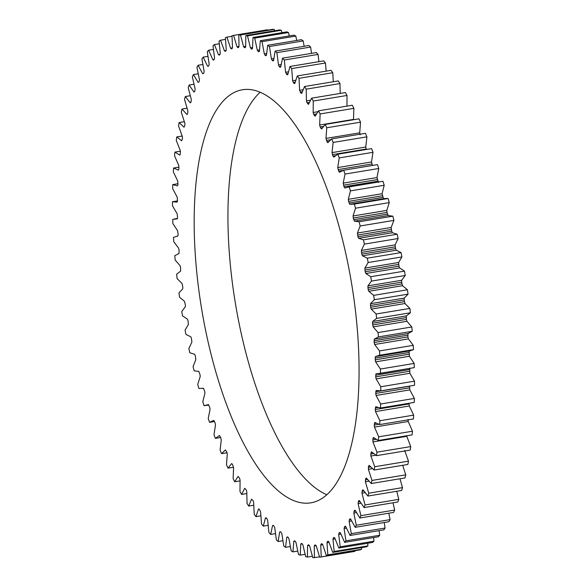 <?xml version="1.0" encoding="UTF-8"?>
<svg xmlns="http://www.w3.org/2000/svg" width="587" height="587" viewBox="0 0 587 587"><rect width="100%" height="100%" fill="white"/><g stroke="black" fill="none" stroke-linecap="round" stroke-linejoin="round"><path stroke-width="0.88" d="M187.092 114.516L187.84 112.77L187.847 110.862L184.501 99.386L185.331 96.539L190.188 102.798L191.223 101.25L191.281 99.401L188.207 87.632L189.139 85.02L193.923 92.027L194.635 91.726L195.148 88.945L192.353 76.934L193.394 74.586L198.09 82.297L198.824 82.143L199.264 81.248L199.441 79.546L196.938 67.358L198.076 65.274L202.647 73.654L203.41 73.646L203.887 72.861L204.115 71.247L201.928 58.949L203.153 57.144L207.585 66.155L208.363 66.287L208.877 65.619L209.163 64.093L207.292 51.744L208.605 50.233L212.876 59.823L213.668 60.101L214.556 58.128L213.015 45.793L214.409 44.575L218.489 54.694L219.296 55.119L219.876 54.694L220.264 53.373L219.061 41.112L220.529 40.202L224.403 50.798L225.217 51.37L225.819 51.062L226.259 49.858L225.401 37.737L226.927 37.135L230.581 48.156L231.395 48.86L232.026 48.677L232.511 47.598L232.004 35.675L233.589 35.381L236.994 46.777L238.454 47.562L238.99 46.608L238.828 34.941L240.465 34.963L243.605 46.666L244.412 47.635L245.08 47.708L245.66 46.887L245.85 35.543L247.523 35.873L250.392 47.826L251.867 49.125L252.483 48.435L253.026 37.473L254.729 38.111L257.304 50.262L258.786 51.803L259.432 51.252L260.327 40.716L262.051 41.67L264.319 53.945L265.089 55.273L265.786 55.721L266.476 55.31L267.701 45.265L269.448 46.52L271.399 58.861L272.141 60.3L272.845 60.865L273.564 60.6L275.127 51.091L276.873 52.647L278.502 64.988L279.221 66.529L279.926 67.212L280.667 67.094L282.56 58.172L284.306 60.013L285.59 72.296L286.984 74.725L287.747 74.754L289.963 66.463L291.695 68.584L292.642 80.742L293.302 82.459L294.777 83.545L297.301 75.928L299.01 78.313L299.612 90.295L300.918 93.098L301.711 93.414L304.528 86.509L306.209 89.151L306.458 100.891L307.045 102.74L308.52 104.325L311.616 98.168L313.26 101.052L313.157 112.484L313.7 114.392L315.16 116.204L318.528 110.833L320.12 113.944L319.666 125.009L320.164 126.968L321.61 129.008L325.22 124.437L326.761 127.768L325.961 138.415L327.018 141.79L327.832 142.663L331.67 138.921L333.145 142.443L332 152.62L332.983 156.098L333.79 157.103L337.841 154.212L339.242 157.91L337.76 167.559L338.655 171.118L339.455 172.248L343.696 170.223L345.017 174.075L343.204 183.151L344.019 186.783L344.796 188.023L349.206 186.879L350.446 190.87L348.311 199.323L348.553 201.363L349.801 204.357L354.35 204.085L355.502 208.202L353.051 215.987L353.235 218.012L354.423 221.16L359.097 221.769L360.154 225.98L357.41 233.061L357.938 236.781L358.65 238.337L363.426 239.826L364.38 244.111L361.35 250.458L361.783 254.164L362.465 255.815L367.308 258.177L368.159 262.514L364.857 268.09L365.187 271.766L365.84 273.498L370.735 276.719L371.468 281.092L367.917 285.862L368.144 289.494L368.761 291.299L373.677 295.364L374.293 299.744L370.507 303.692L370.632 307.258L371.204 309.129L376.128 314.008L376.627 318.374L372.628 321.478L372.466 323.202L373.178 326.886L378.065 332.565L378.446 336.901L374.257 339.139L374.161 342.522L374.653 344.488L379.496 350.938L379.752 355.216L375.379 356.588L375.188 359.846L375.629 361.849L380.391 369.032L380.53 373.229L376.01 373.721L375.709 376.847L376.098 378.872L380.765 386.752L380.772 390.854L376.128 390.465L375.724 393.437L376.062 395.477L380.603 404.017L380.493 407.994L375.739 406.725L375.24 409.535L375.519 411.575L379.914 420.732L379.679 424.562L374.851 422.42L374.249 425.054L374.477 427.087L378.703 436.809L378.336 440.485L373.457 437.476L372.928 438.46L372.928 441.93L376.964 452.173L376.48 455.666L371.571 451.814L370.779 454.044L370.896 456.033L374.719 466.738L374.117 470.04L369.194 465.359L368.592 466.078L368.379 469.321L371.975 480.437L371.255 483.527L366.354 478.038L365.708 478.625L365.393 481.729L368.739 493.205L367.91 496.059L363.052 489.8L362.377 490.24L361.959 493.19L365.041 504.959L364.101 507.572L359.317 500.564L358.606 500.865L358.092 503.646L360.888 515.657L359.846 518.005L355.157 510.294L354.416 510.448L353.807 513.053L356.302 525.233L355.164 527.317L350.593 518.937L349.837 518.945L349.353 519.73L349.126 521.344L351.312 533.642L350.087 535.447L345.655 526.444L344.877 526.304L344.077 528.498L345.948 540.847L344.635 542.359L340.365 532.769L339.572 532.49L339.022 533.04L338.684 534.463L340.225 546.798L338.831 548.016L334.751 537.897L333.944 537.472L333.365 537.905L332.976 539.218L334.179 551.479L332.719 552.389L328.837 541.794L328.03 541.229L327.421 541.53L326.981 542.733L327.839 554.854L326.313 555.456L322.659 544.435L321.845 543.731L321.214 543.914L320.729 544.993L321.236 556.916L319.658 557.21L316.246 545.815L315.439 544.978L314.786 545.029L314.25 545.983L314.412 557.65L312.776 557.628L309.635 545.925L308.828 544.956L308.16 544.883L307.581 545.705L307.39 557.048L305.717 556.718L302.855 544.765L302.056 543.665L301.373 543.467L300.757 544.156L300.214 555.126L298.512 554.48L295.936 542.329L294.461 540.796L293.808 541.339L292.92 551.875L291.189 550.922L288.921 538.646L288.158 537.318L287.454 536.87L286.772 537.281L285.539 547.326L283.792 546.071L281.848 533.73L281.1 532.292L280.395 531.727L279.676 531.991L278.113 541.5L276.367 539.945L274.738 527.603L274.019 526.062L273.315 525.38L272.573 525.497L270.68 534.419L268.934 532.578L267.65 520.295L266.96 518.666L265.493 517.837L263.277 526.128L261.545 524.008L260.599 511.849L259.249 509.223L258.463 509.046L255.939 516.663L254.23 514.278L253.635 502.303L253.012 500.513L251.53 499.177L248.712 506.082L247.032 503.441L246.782 491.701L246.202 489.852L244.72 488.274L241.624 494.423L239.98 491.539L240.083 480.107L239.547 478.2L238.08 476.387L234.712 481.766L233.12 478.647L233.575 467.582L232.445 464.324L231.63 463.583L228.02 468.155L226.479 464.831L227.279 454.177L226.831 452.188L225.415 449.928L221.57 453.67L220.096 450.148L221.24 439.971L220.844 437.953L219.457 435.488L215.4 438.379L213.998 434.681L215.48 425.032L215.136 423L213.785 420.343L209.544 422.369L208.224 418.516L210.036 409.44L209.742 407.4L208.444 404.568L204.034 405.72L202.794 401.721L204.929 393.268L204.687 391.228L203.447 388.234L198.89 388.506L197.738 384.39L200.189 376.605L200.006 374.579L198.817 371.432L194.143 370.823L193.086 366.611L195.838 359.53L195.302 355.81L194.59 354.255L189.814 352.765L188.86 348.48L191.89 342.133L191.457 338.428L190.775 336.777L185.932 334.414L185.081 330.077L188.383 324.501L188.053 320.825L187.4 319.093L182.506 315.872L181.772 311.499L185.323 306.73L185.375 304.866L184.487 301.292L179.563 297.227L178.947 292.847L182.733 288.899L182.836 287.102L182.036 283.47L177.113 278.583L176.614 274.217L180.613 271.113L180.598 267.628L180.07 265.706L175.175 260.026L174.794 255.69L178.991 253.452L179.079 250.069L178.587 248.103L173.752 241.653L173.488 237.375L177.861 236.003L178.132 234.455L177.612 230.742L172.849 223.559L172.717 219.362L177.23 218.87L177.56 217.425L177.142 213.719L172.475 205.839L172.468 201.737L177.113 202.126L177.494 200.791L177.179 197.115L172.637 188.574L172.747 184.597L177.501 185.866L177.934 184.641L177.722 181.016L173.326 171.866L173.561 168.029L178.397 170.171L178.874 169.063L178.764 165.505L174.537 155.782L174.904 152.106L179.783 155.115L180.312 154.132L180.312 150.661L176.276 140.418L176.76 136.925L181.677 140.777L182.462 138.547L182.344 136.558L178.521 125.853L179.123 122.551L184.047 127.232L184.92 125.222L184.861 123.27L181.266 112.154L181.985 109.065L186.989 114.546M233.589 35.381L267.342 29.79L267.481 30.194M238.828 34.941L272.588 29.35L274.224 29.372L274.635 30.773M245.85 35.543L279.61 29.952L281.283 30.282L281.914 32.681M253.026 37.473L286.786 31.874L288.488 32.52L289.281 35.917M260.327 40.716L294.08 35.125L295.811 36.078L296.699 40.459M267.701 45.265L301.461 39.674L303.208 40.929L304.139 46.292M275.127 51.091L308.887 45.5L310.633 47.055L311.55 53.373M282.56 58.172L316.32 52.581L318.066 54.422L318.91 61.672M289.963 66.463L323.723 60.872L325.455 62.992L326.167 71.144M297.301 75.928L331.061 70.337L332.77 72.722L333.291 81.747M304.528 86.509L338.288 80.918L339.968 83.559L340.225 93.428M311.616 98.168L345.376 92.577L347.02 95.461L346.946 106.122M318.528 110.833L352.288 105.234L353.88 108.353L353.477 119.755M325.22 124.437L358.98 118.845L360.521 122.169L359.721 132.823L360.169 134.812M331.67 138.921L365.43 133.33L366.904 136.852L365.76 147.029L366.332 149.494M337.841 154.212L371.6 148.621L373.002 152.319L371.52 161.968L372.415 165.527M343.696 170.223L377.456 164.631L378.776 168.484L376.964 177.56L378.556 182.432M347.93 187.011L382.966 181.28L384.206 185.279L382.071 193.732L383.553 198.766M350.909 204.115L384.668 198.523L388.11 198.494L389.262 202.61L386.811 210.395L386.994 212.421L388.183 215.568L392.857 216.177L393.914 220.389L391.162 227.47L391.698 231.19L392.409 232.745L397.186 234.235L398.14 238.52L395.11 244.867L395.543 248.572L396.225 250.223L401.068 252.586L401.919 256.923L398.617 262.499L398.947 266.175L399.6 267.907L404.494 271.128L405.228 275.501L401.677 280.27L401.625 282.134L402.513 285.708L407.437 289.773L408.053 294.153L404.267 298.101L404.164 299.898L404.964 303.53L409.887 308.417L410.386 312.783L406.387 315.887L406.402 319.372L406.93 321.294L411.825 326.974L412.206 331.31L408.009 333.548L407.921 336.931L408.413 338.897L413.248 345.347L413.512 349.625L409.887 350.894L376.128 356.485M409.139 350.997L409.388 356.258L414.151 363.441L414.283 367.638L378.901 373.625M409.77 368.13L409.858 373.281L414.525 381.161L414.532 385.263L380.772 390.854M409.521 386.092L409.821 389.885L414.363 398.426L414.253 402.403L380.493 407.994M409.029 403.269L409.278 405.984L413.674 415.134L413.439 418.971L379.679 424.562M408.009 419.463L408.236 421.495L412.463 431.218L412.096 434.894L378.336 440.485M406.6 435.803L410.724 446.582L410.24 450.075L376.48 455.666M404.656 450.442L408.479 461.147L407.877 464.449L374.117 470.04M402.697 465.308L405.734 474.846L405.015 477.935L371.255 483.527M399.989 478.765L402.499 487.614L401.669 490.461L367.91 496.059M396.761 491.275L398.793 499.368L397.861 501.98L364.101 507.572M393.033 502.78L394.647 510.066L393.606 512.414L359.846 518.005M388.829 513.207L390.062 519.642L388.924 521.726L355.164 527.317M384.177 522.511L385.072 528.051L383.847 529.856L350.087 535.447M379.092 530.641L379.708 535.256L378.395 536.767L344.635 542.359M373.603 537.56L373.985 541.207L372.591 542.425L338.831 548.016M367.733 543.224L367.939 545.888L366.471 546.798L332.719 552.389M361.526 547.62L361.599 549.263L360.073 549.865L326.313 555.456M354.988 550.709L354.996 551.325L353.411 551.619L319.658 557.21M260.166 92.262A209.346 76.046 -99.4 0 0 235.358 303.134A209.346 76.046 -99.4 0 0 326.834 494.738M190.562 102.732L190.863 102.351M198.795 82.18L198.09 82.297L198.824 82.143M203.484 73.514L202.647 73.654L203.41 73.646M208.598 65.986L207.585 66.155L208.363 66.287M273.425 60.769L272.845 60.865L273.564 60.6M279.926 67.212L280.667 67.094L279.926 67.212M287.784 74.593L286.984 74.725L287.747 74.754M294.857 83.229L293.999 83.369L294.777 83.545M363.052 489.8L362.377 490.24L363.258 490.094M359.317 500.564L358.606 500.865L359.413 500.733M355.157 510.294L354.416 510.448L355.172 510.323M350.593 518.937L349.837 518.945L350.446 518.842M287.454 536.87L286.772 537.281L287.821 537.105M280.395 531.727L279.676 531.991L280.542 531.844M273.315 525.38L272.573 525.497L273.315 525.372M266.256 517.866L265.493 517.837L266.065 517.741M259.249 509.223L258.867 508.98M262.426 93.296A209.346 76.046 -99.4 0 0 242.409 89.76A209.346 76.046 -99.4 0 0 201.598 308.725A209.346 76.046 -99.4 0 0 310.831 502.832A209.346 76.046 -99.4 0 0 355.384 310.215A209.346 76.046 -99.4 0 0 262.426 93.296M180.4 151.197L174.904 152.106M178.984 167.126L173.561 168.029M182.139 136.037L176.76 136.925M177.971 183.731L172.747 184.597M184.303 121.692L179.123 122.551M177.479 200.908L172.468 201.737M187.011 108.235L181.985 109.065M190.239 95.725L185.331 96.539M193.967 84.22L189.139 85.02M198.171 73.793L193.394 74.586M202.823 64.489L198.076 65.274M207.908 56.359L203.153 57.144M213.397 49.44L208.605 50.233M214.16 59.61L212.876 59.823M219.267 43.776L214.409 44.575M220.022 54.444L218.489 54.694M225.474 39.38L220.529 40.202M226.12 50.511L224.403 50.798M232.012 36.291L226.927 37.135M232.467 47.841L230.581 48.156M238.982 46.446L236.994 46.777M238.564 47.488L237.808 47.613M274.224 29.372L240.465 34.963M245.652 46.329L243.605 46.666M214.607 421.532L209.544 422.369M245.395 47.474L244.412 47.635M281.283 30.282L247.523 35.873M252.505 47.481L250.392 47.826M220.668 437.506L215.4 438.379M252.359 48.736L251.185 48.926M288.488 32.52L254.729 38.111M259.505 49.895L257.304 50.262M227.015 452.768L221.57 453.67M259.432 51.252L258.089 51.48M295.811 36.078L262.051 41.67M266.63 53.556L264.319 53.945M233.523 467.245L228.02 468.155M266.498 55.039L265.089 55.273M303.208 40.929L269.448 46.52M273.836 58.458L271.399 58.861M240.054 480.878L234.712 481.766M273.63 60.05L272.141 60.3M310.633 47.055L276.873 52.647M281.107 64.555L278.502 64.988M246.775 493.572L241.624 494.423M280.806 66.265L279.221 66.529M318.066 54.422L284.306 60.013M288.415 71.827L285.59 72.296M253.709 505.253L248.712 506.082M287.99 73.646L286.287 73.925M325.455 62.992L291.695 68.584M295.738 80.236L292.642 80.742M260.833 515.856L255.939 516.663M295.158 82.151L293.302 82.459M332.77 72.722L299.01 78.313M303.061 89.723L299.612 90.295M268.09 525.328L263.277 526.128M302.29 91.741L300.228 92.078M301.872 92.937L300.918 93.098M339.968 83.559L306.209 89.151M310.413 100.23L306.458 100.891M275.45 533.627L270.68 534.419M309.364 102.358L307.045 102.74M308.784 103.686L307.713 103.862M347.02 95.461L313.26 101.052M317.861 111.699L313.157 112.484M282.861 540.708L278.113 541.5M316.386 113.944L313.7 114.392M315.571 115.404L314.353 115.602M353.88 108.353L320.12 113.944M353.425 119.418L319.666 125.009M290.301 546.541L285.539 547.326M323.415 126.432L320.164 126.968M322.241 128.032L320.796 128.267M360.521 122.169L326.761 127.768M359.721 132.823L325.961 138.415M297.719 551.083L292.92 551.875M330.65 139.706L326.409 140.403M295.158 541.119L293.808 541.339M328.801 141.496L327.018 141.79M366.904 136.852L333.145 142.443M365.76 147.029L332 152.62M305.086 554.319L300.214 555.126M366.156 149.047L332.396 154.638M302.32 543.9L300.757 544.156M335.39 155.702L332.983 156.098M373.002 152.319L339.242 157.91M371.52 161.968L337.76 167.559M312.365 556.227L307.39 557.048M371.865 164L338.105 169.592M309.334 545.418L307.581 545.705M343.102 170.384L338.655 171.118M378.776 168.484L345.017 174.075M376.964 177.56L343.204 183.151M319.519 556.806L314.412 557.65M377.258 179.6L343.498 185.191M316.158 545.668L314.25 545.983M377.779 181.192L344.019 186.783M382.966 181.28L349.206 186.879M384.206 185.279L350.446 190.87M382.071 193.732L348.311 199.323M354.996 551.325L321.236 556.916M382.313 195.772L348.553 201.363M322.725 544.663L320.729 544.993M382.797 197.408L349.038 202.999M322.021 543.782L321.214 543.914M388.11 198.494L354.35 204.085M389.262 202.61L355.502 208.202M386.811 210.395L353.051 215.987M361.599 549.263L327.839 554.854M386.994 212.421L353.235 218.012M329.036 542.395L326.981 542.733M387.442 214.101L353.682 219.692M328.441 541.361L327.421 541.53M388.183 215.568L354.423 221.16M392.857 216.177L359.097 221.769M393.914 220.389L360.154 225.98M391.162 227.47L357.41 233.061M367.939 545.888L334.179 551.479M391.294 229.466L357.534 235.057M335.104 538.866L332.976 539.218M391.698 231.19L357.938 236.781M334.575 537.699L333.365 537.905M392.409 232.745L358.65 238.337M397.186 234.235L363.426 239.826M398.14 238.52L364.38 244.111M395.11 244.867L361.35 250.458M373.985 541.207L340.225 546.798M395.176 246.826L361.416 252.425M340.9 534.097L338.684 534.463M395.543 248.572L361.783 254.164M340.379 532.813L339.022 533.04M396.225 250.223L362.465 255.815M401.068 252.586L367.308 258.177M401.919 256.923L368.159 262.514M398.617 262.499L364.857 268.09M379.708 535.256L345.948 540.847M398.624 264.414L364.872 270.005M346.411 528.109L344.077 528.498M398.947 266.175L365.187 271.766M345.787 526.737L344.364 526.972M399.6 267.907L365.84 273.498M404.494 271.128L370.735 276.719M405.228 275.501L371.468 281.092M401.677 280.27L367.917 285.862M385.072 528.051L351.312 533.642M401.625 282.134L367.873 287.725M351.598 520.94L349.126 521.344M401.904 283.903L368.144 289.494M350.857 519.48L349.353 519.73M402.513 285.708L368.761 291.299M407.437 289.773L373.677 295.364M408.053 294.153L374.293 299.744M404.267 298.101L370.507 303.692M390.062 519.642L356.302 525.233M404.164 299.898L370.404 305.489M356.448 512.612L353.807 513.053M404.392 301.667L370.632 307.258M355.583 511.079L353.976 511.343M404.964 303.53L371.204 309.129M409.887 308.417L376.128 314.008M410.386 312.783L376.627 318.374M406.387 315.887L372.628 321.478M394.647 510.066L360.888 515.657M406.226 317.611L372.466 323.202M360.954 503.176L358.092 503.646M406.402 319.372L372.642 324.963M359.941 501.584L358.209 501.87M406.93 321.294L373.178 326.886M411.825 326.974L378.065 332.565M412.206 331.31L378.446 336.901M408.009 333.548L374.257 339.139M398.793 499.368L365.041 504.959M407.796 335.192L374.036 340.783M365.114 492.669L361.959 493.19M407.921 336.931L374.161 342.522M363.911 491.033L362.018 491.341M408.413 338.897L374.653 344.488M413.248 345.347L379.496 350.938M413.512 349.625L379.752 355.216M402.499 487.614L368.739 493.205M408.868 352.545L375.108 358.136M368.93 481.142L365.393 481.729M408.948 354.255L375.188 359.846M367.499 479.476L365.4 479.821M409.388 356.258L375.629 361.849M366.684 478.464L365.708 478.625M414.151 363.441L380.391 369.032M414.283 367.638L380.53 373.229M405.734 474.846L371.975 480.437M409.44 369.575L375.68 375.166M372.452 468.646L368.379 469.321M409.469 371.255L375.709 376.847M370.698 466.973L368.32 467.369M409.858 373.281L376.098 378.872M369.685 465.895L368.592 466.078M414.525 381.161L380.765 386.752M408.479 461.147L374.719 466.738M409.506 386.209L375.746 391.808M375.783 455.226L370.896 456.033M409.484 387.846L375.724 393.437M373.552 453.582L370.779 454.044M409.821 389.885L376.062 395.477M372.261 452.46L370.999 452.672M414.363 398.426L380.603 404.017M410.724 446.582L376.964 452.173M377.896 407.525L375.313 407.95M406.688 436.339L372.928 441.93M409 403.944L375.24 409.535M376.142 439.355L372.76 439.912M409.278 405.984L375.519 411.575M374.425 438.218L372.928 438.46M413.674 415.134L379.914 420.732M412.463 431.218L378.703 436.809M376.238 423.22L374.367 423.535M408.236 421.495L374.477 427.087M378.776 424.298L374.249 425.054M174.339 218.966L177.406 218.452M177.113 236.106L177.868 235.981M202.332 388.477L203.491 388.286M205.311 405.58L208.811 405.001"/></g></svg>
